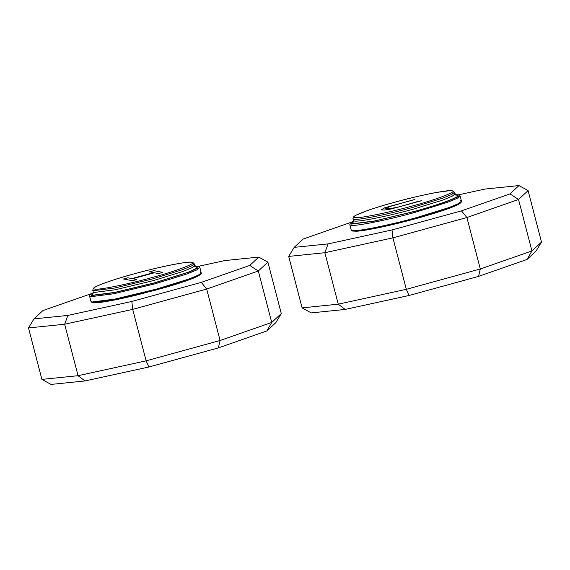 <?xml version="1.0" encoding="UTF-8"?>
<svg xmlns="http://www.w3.org/2000/svg" width="570" height="570" viewBox="0 0 570 570"><rect width="100%" height="100%" fill="white"/><g stroke="black" fill="none" stroke-linecap="round" stroke-linejoin="round"><path stroke-width="0.85" d="M153.829 270.629L162.842 272.382L158.503 273.572L154.406 272.781L132.725 278.737L136.821 279.535L132.482 280.725L123.469 278.972L127.808 277.782L131.905 278.58L153.587 272.617L149.49 271.819L153.829 270.629L162.849 272.424M149.504 271.869L153.843 270.672M153.587 272.617L131.905 278.58M127.808 277.782L131.919 278.623M123.483 279.015L127.823 277.825M132.725 278.737L136.828 279.578M421.515 200.704L391.034 209.026L384.137 210.095L381.216 209.86L384.722 207.801L414.967 199.429L389.552 206.611L385.626 208.713L389.445 208.748L398.665 206.981L421.515 200.704M381.223 209.881L384.736 207.843L414.739 199.521M418.052 201.367L421.529 200.747M385.641 208.755L389.453 208.791L398.679 207.031L418.067 201.41M218.36 347.907L220.091 340.504L206.689 289.047L258.324 270.999L271.726 322.456L220.091 340.504L146.112 360.839L78.054 375.694L41.902 379.392L51.036 384.422L84.98 380.945L148.891 367.002L218.36 347.907L266.846 330.956L275.837 322.634L281.295 313.593L271.726 322.456L266.846 330.956M198.474 266.318L224.815 260.568L258.766 257.099L249.781 265.428L201.288 282.371L131.82 301.466L67.908 315.417L64.652 324.23L78.054 375.694L84.98 380.945M131.82 301.466L132.71 309.382L146.112 360.839L148.891 367.002M67.908 315.417L33.965 318.887L28.5 327.928L64.652 324.23L132.71 309.382L206.689 289.047L201.288 282.371M281.295 313.593L267.893 262.129L258.324 270.999L249.781 265.428M33.965 318.887L42.95 310.557L91.592 293.571M258.766 257.099L267.893 262.129M41.902 379.392L28.5 327.928M478.565 276.386L480.296 268.983L466.894 217.526L518.529 199.479L531.931 250.935L480.296 268.983L406.317 289.318L338.259 304.173L302.107 307.871L311.234 312.902L345.185 309.432L409.096 295.481L478.565 276.386L527.051 259.443L536.035 251.114L541.5 242.072L531.931 250.935L527.051 259.443M458.672 194.805L485.02 189.055L518.964 185.578L509.979 193.907L461.493 210.85L392.025 229.945L328.113 243.896L324.85 252.71L338.259 304.173L345.185 309.432M392.025 229.945L392.915 237.861L406.317 289.318L409.096 295.481M328.113 243.896L294.163 247.366L288.705 256.407L324.85 252.71L392.915 237.861L466.894 217.526L461.493 210.85M541.5 242.072L528.098 190.608L518.529 199.479L509.979 193.907M294.163 247.366L303.155 239.044L351.797 222.051M518.964 185.578L528.098 190.608M302.107 307.871L288.705 256.407M93.024 302.656L115.767 299.749L156.436 289.952L188.513 280.02L198.039 276.044L200.604 273.771M200.341 272.211L201.288 272.745L198.374 275.118L188.585 279.15L156.372 289.104L115.04 299.058L91.927 302.014L90.979 301.48L89.604 296.201L90.552 296.735L113.672 293.778L154.997 283.824L187.209 273.871L196.999 269.838L199.799 267.18L198.795 266.411L194.99 266.169M195.011 266.19L197.876 266.297L197.833 268.043L189.375 271.976L154.605 282.912L113.936 292.709L91.193 295.616L93.259 292.688M93.138 293.158L92.49 295.26L114.684 292.424L154.363 282.87L188.278 272.196L196.536 268.363L196.572 266.653L193.992 266.539M193.829 265.05L194.698 265.542L192.019 267.722L183.013 271.427L153.38 280.59L115.354 289.745L94.086 292.467L93.216 291.975L92.953 293.464M93.63 290.707L114.898 287.985L152.917 278.83L182.557 269.667L191.556 265.962L194.242 263.782L192.817 262.428L190.465 262.157C186.739 262.186 180.277 263.119 171.085 264.957C159.721 267.252 147.345 270.23 133.964 273.892C118.859 278.067 107.424 281.737 99.65 284.907C96.451 286.197 94.349 287.337 93.352 288.327L92.753 290.216L93.63 290.707M133.978 273.892C157.605 267.209 189.361 260.846 191.727 262.328C198.438 262.613 176.771 270.935 152.333 277.462C128.713 284.145 96.95 290.508 94.584 289.026C87.873 288.741 109.54 280.419 133.978 273.892M352.281 230.522L353.222 231.135L375.972 228.228L416.642 218.431L448.718 208.499L458.244 204.53L460.802 202.25M416.577 217.583C390.215 225.043 354.768 232.147 352.125 230.494L351.184 229.959L349.809 224.68L350.757 225.214C353.393 226.867 388.84 219.771 415.202 212.311L447.414 202.35L457.197 198.317L460.118 195.952L461.493 201.224L458.572 203.597L448.79 207.63L416.577 217.583M460.546 200.697L461.493 201.224L461.023 202.699L457.361 204.993C449.573 208.584 436.007 213.066 416.656 218.431C392.424 225.129 366.097 230.75 356.564 231.235L352.31 231.014L351.184 229.959M455.209 194.669L458.073 194.776C465.448 195.09 441.65 204.231 414.81 211.399L374.141 221.189L351.391 224.095L353.464 221.174L350.272 223.212L349.809 224.68M353.343 221.637L352.695 223.739L374.889 220.904L414.561 211.349C440.753 204.359 463.966 195.439 456.777 195.132L455.544 195.011M454.034 193.529L454.903 194.021L452.217 196.201L443.218 199.906L413.578 209.069C389.324 215.93 356.72 222.464 354.291 220.946L353.414 220.455L352.958 218.695L353.828 219.186C356.264 220.704 388.868 214.178 413.122 207.309L442.755 198.146L451.761 194.441L454.447 192.261L455.857 195.189M412.53 205.941C388.911 212.624 357.155 218.987 354.789 217.512C348.078 217.22 369.745 208.898 394.184 202.371C417.803 195.688 449.559 189.326 451.932 190.808C458.643 191.093 436.976 199.415 412.53 205.941M199.913 267.465L201.239 273.564C201.837 273.671 200.483 274.655 197.163 276.514C191 279.4 180.405 283.041 165.393 287.423L135.51 295.36C111.114 301.216 94.413 303.81 92.119 302.542L90.979 301.48M93.266 292.666L90.06 294.74L89.604 296.201M195.653 266.71L194.242 263.782M93.216 291.975L92.753 290.216M455.195 194.648L458.971 194.883L460.118 195.952M353.158 221.944L353.414 220.455M352.958 218.695L353.543 216.821L355.466 215.439L367.728 210.437C377.49 207.074 389.253 203.597 403.026 200.006C415.623 196.757 426.702 194.249 436.257 192.482L449.63 190.665L453 190.9L454.447 192.261"/></g></svg>
